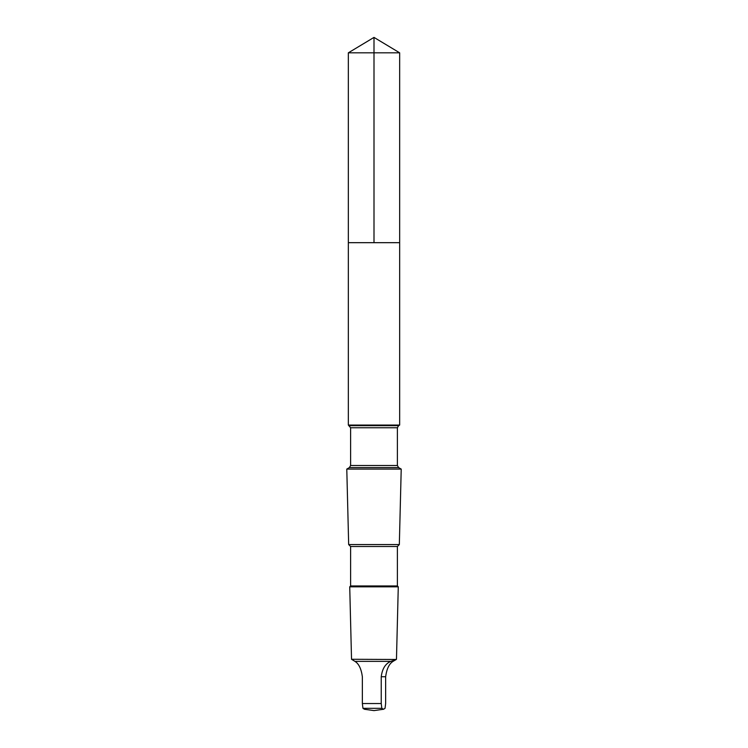<?xml version="1.0" encoding="UTF-8"?>
<svg xmlns="http://www.w3.org/2000/svg" width="748" height="748" viewBox="0 0 748 748"><rect width="100%" height="100%" fill="white"/><g stroke="black" fill="none" stroke-linecap="round" stroke-linejoin="round"><path stroke-width="1.12" d="M348.344 242.679L399.656 242.679L399.656 52.818L348.344 52.818L348.344 242.679L399.656 242.679L399.656 425.06L348.344 425.06L348.344 242.679M390.727 661.372C385.398 663.71 382.237 668.824 381.237 676.734L381.237 703.541L381.835 708.319L383.584 709.254L385.042 708.319L385.641 703.541L385.641 676.734C386.716 668.843 389.184 663.719 393.055 661.372L396.262 659.474L390.727 661.372L354.945 661.372L351.532 659.278L349.727 586.825L398.273 586.825L397.394 585.946L350.606 585.946L350.606 546.498L348.671 544.563L346.782 469.09L401.218 469.09L398.6 467.584L349.4 467.584L350.606 465.49L350.606 427.763L348.344 425.06M397.394 585.946L397.394 546.498L399.329 544.563L348.671 544.563M397.394 546.498L350.606 546.498M396.272 659.474L351.532 659.278M383.584 709.254L374 710.6L364.416 709.254L362.958 708.319L362.359 703.541L362.359 676.734C361.284 668.843 358.816 663.719 354.945 661.372M374 242.679L374 37.4L348.344 52.818M398.6 467.584L397.394 465.49L397.394 427.763L398.6 425.668L349.4 425.668M397.394 427.763L350.606 427.763M397.394 465.49L350.606 465.49M381.237 703.541L362.359 703.541M381.835 708.319L362.958 708.319M381.237 676.734L385.641 676.734M374 37.4L399.656 52.818M398.6 425.668L399.656 425.06M349.4 467.584L346.782 469.09M399.329 544.563L401.218 469.09M350.606 585.946L349.727 586.825M396.468 659.278L398.273 586.825"/></g></svg>
